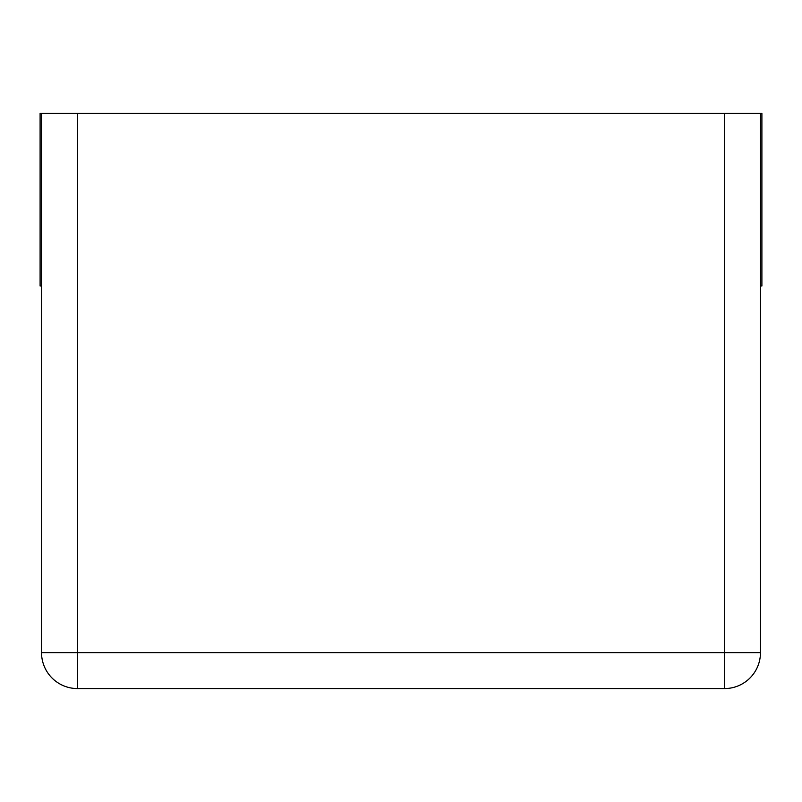 <?xml version="1.0" encoding="UTF-8"?>
<svg xmlns="http://www.w3.org/2000/svg" width="802" height="802" viewBox="0 0 802 802"><rect width="100%" height="100%" fill="white"/><g stroke="black" fill="none" stroke-linecap="round" stroke-linejoin="round"><path stroke-width="0.6" stroke-dasharray="4.01 3.01" d="M41.534 285.973L41.534 113.433L41.534 285.973L40.1 285.973L40.1 113.433L41.534 113.433L41.534 652.627A35.95 35.95 0 0 0 77.483 688.567L724.517 688.567A35.95 35.95 0 0 0 760.466 652.627L41.534 652.627A35.95 35.95 0 0 0 77.483 688.567L77.483 113.433L724.517 113.433L724.517 688.567A35.95 35.95 0 0 0 760.466 652.627L760.466 113.433L724.517 113.433M41.534 113.433L77.483 113.433M760.466 113.433L531.846 113.433L760.466 113.433L760.466 285.973L761.9 285.973L761.9 113.433L760.466 113.433L760.466 285.973"/><path stroke-width="1.2" d="M41.534 285.973L40.1 285.973L40.1 113.433L41.534 113.433L41.534 652.627A35.95 35.95 0 0 0 77.483 688.567L724.517 688.567A35.95 35.95 0 0 0 760.466 652.627A35.95 35.95 0 0 1 724.517 688.567L724.517 652.627L760.466 652.627L760.466 113.433L724.517 113.433L724.517 652.627L77.483 652.627L77.483 688.567A35.95 35.95 0 0 1 41.534 652.627L77.483 652.627L77.483 113.433L724.517 113.433M41.534 113.433L77.483 113.433M760.466 113.433L761.9 113.433L761.9 285.973L760.466 285.973"/></g></svg>
